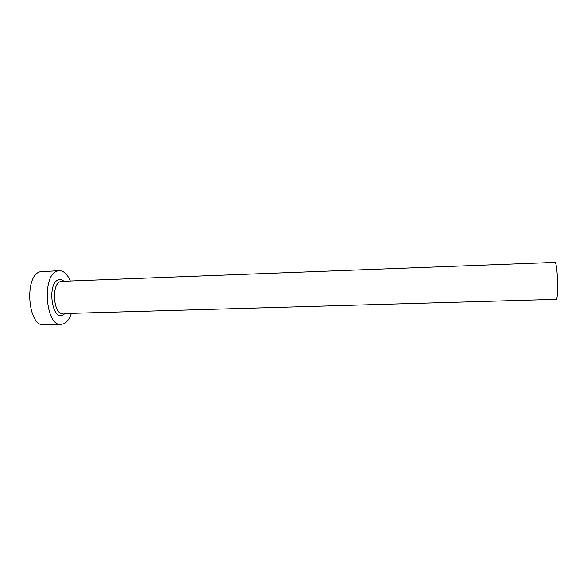 <?xml version="1.0" encoding="UTF-8"?>
<svg xmlns="http://www.w3.org/2000/svg" width="587" height="587" viewBox="0 0 587 587"><rect width="100%" height="100%" fill="white"/><g stroke="black" fill="none" stroke-linecap="round" stroke-linejoin="round"><path stroke-width="0.88" d="M62.838 281.298L555.185 262.382C557.738 264.847 558.597 300.441 556.087 299.348L63.932 313.575M70.308 281.012C67.395 274.202 63.712 270.754 59.258 270.666L57.255 271.062C41.655 274.87 45.463 326.629 61.077 324.428L64.027 323.672C67.16 322.014 69.626 318.58 71.409 313.355M59.258 270.666L40.107 271.781C23.928 275.604 27.802 327.069 43.996 324.86L61.077 324.428M64.966 313.546L62.926 315.08C51.883 321.434 46.835 283.242 58.384 279.83C60.27 279.163 62.097 279.639 63.866 281.261M61.657 281.342L60.344 281.621C51.106 284.203 53.446 314.867 62.75 313.605"/></g></svg>

